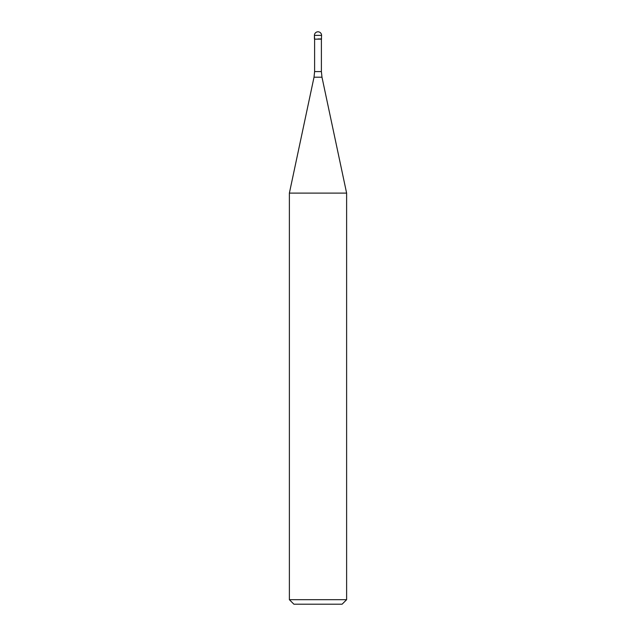 <?xml version="1.0" encoding="UTF-8"?>
<svg xmlns="http://www.w3.org/2000/svg" width="636" height="636" viewBox="0 0 636 636"><rect width="100%" height="100%" fill="white"/><g stroke="black" fill="none" stroke-linecap="round" stroke-linejoin="round"><path stroke-width="0.95" d="M318 38.955L321.578 38.955L318 38.955M321.395 71.582L321.983 77.202L314.017 77.202L314.605 71.582L321.395 71.582L321.395 39.138L314.605 39.138L314.423 35.378L314.423 38.955M321.983 77.202L346.62 193.106L289.38 193.106L314.017 77.202M346.62 599.692L342.112 604.2L293.888 604.2L289.38 599.692L346.62 599.692L346.62 193.106M318 31.8A3.578 3.578 0 0 0 314.423 35.378L321.578 35.378A3.578 3.578 0 0 0 318 31.8A3.578 3.578 0 0 0 314.423 35.378M321.395 39.138L321.578 35.378M314.605 71.582L314.605 39.138M289.38 599.692L289.38 193.106"/></g></svg>
